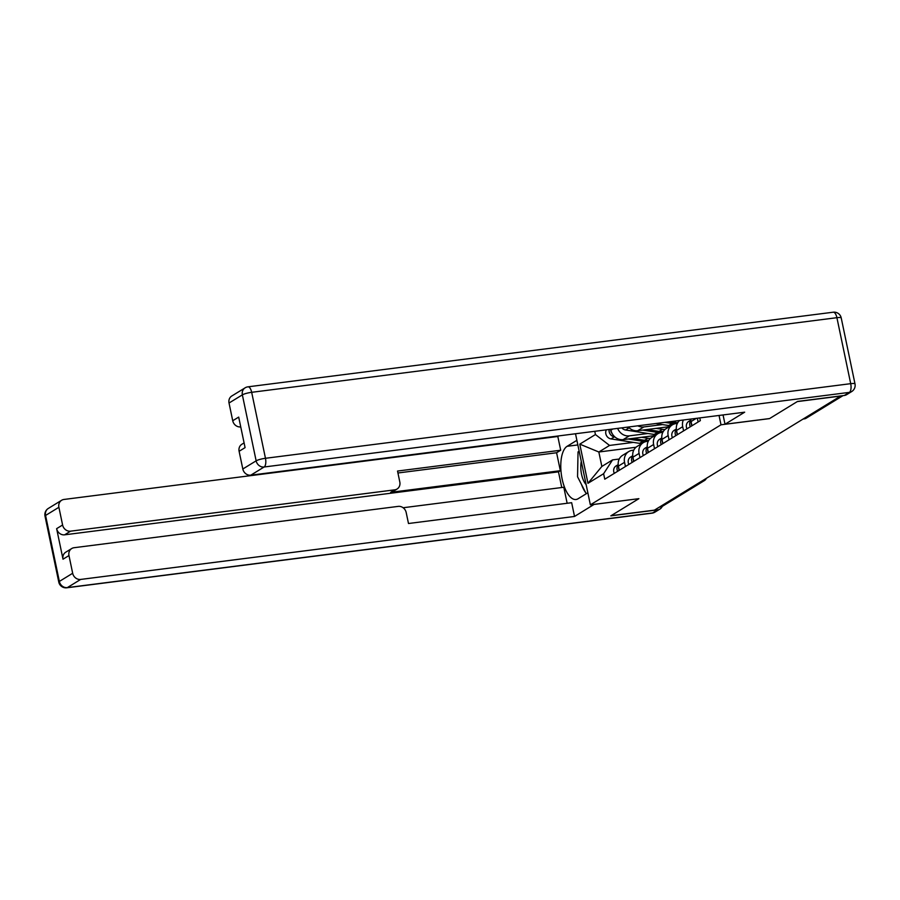 <?xml version="1.0" encoding="UTF-8"?>
<svg xmlns="http://www.w3.org/2000/svg" width="900" height="900" viewBox="0 0 900 900"><rect width="100%" height="100%" fill="white"/><g stroke="black" fill="none" stroke-linecap="round" stroke-linejoin="round"><path stroke-width="1.35" d="M611.111 515.678L654.413 510.154L840.577 396.079L797.276 401.591L769.511 418.613L721.001 424.8L590.366 504.844L638.876 498.668L611.111 515.678M594.18 504.36L574.526 516.454L571.658 502.695L408.488 523.507L406.192 512.55A7.245 6.469 58.5 0 0 398.205 506.385L74.036 547.717A7.245 6.469 58.5 0 0 71.719 548.539A7.245 6.469 58.5 0 0 68.974 555.548L72.675 573.266A7.245 6.469 58.5 0 0 80.663 579.431L67.343 587.599L652.579 512.966L657.607 509.884A7.245 6.469 58.5 0 0 659.936 509.074A7.245 6.469 58.5 0 0 662.254 506.396A4.837 4.309 -121.5 0 1 660.668 506.97L702.877 481.095A4.837 2.025 -97.3 0 0 703.654 479.981M659.34 507.139L660.668 506.97M697.331 418.23L698.119 421.988M690.84 419.051A11.115 9.911 58.5 0 0 691.087 421.549L691.965 425.756M683.584 430.897L682.695 426.69A11.115 9.911 -121.5 0 1 683.347 420.007M679.669 420.48A11.115 9.911 58.5 0 0 676.553 430.459L677.43 434.666M669.049 439.796L668.16 435.589A11.115 9.911 -121.5 0 1 672.367 424.834A11.115 9.911 -121.5 0 1 675.934 423.596L677.374 423.405M672.367 424.834L666.214 428.603A11.115 9.911 58.5 0 0 662.018 439.358L662.895 443.565M654.514 448.706L653.625 444.499A11.115 9.911 -121.5 0 1 657.832 433.744A11.115 9.911 -121.5 0 1 661.399 432.495L662.839 432.315M657.832 433.744L651.679 437.512A11.115 9.911 58.5 0 0 647.482 448.267L648.36 452.475M662.49 424.575L643.837 426.949A11.115 9.911 -121.5 0 1 637.83 425.812M639.979 457.616L639.09 453.409A11.115 9.911 -121.5 0 1 643.298 442.654A11.115 9.911 -121.5 0 1 646.864 441.405L648.304 441.225M628.38 427.016A11.115 9.911 58.5 0 0 637.695 430.718L669.352 426.679M643.298 442.654L637.144 446.423A11.115 9.911 58.5 0 0 632.947 457.178L633.825 461.385M647.955 433.485L629.303 435.859A11.115 9.911 -121.5 0 1 617.648 428.389M625.444 466.526L624.555 462.319A11.115 9.911 -121.5 0 1 628.762 451.564A11.115 9.911 -121.5 0 1 632.329 450.315L633.769 450.124M610.717 429.277L610.909 430.178A11.115 9.911 58.5 0 0 623.16 439.627L654.817 435.589M628.762 451.564L622.609 455.332A11.115 9.911 58.5 0 0 618.413 466.088L619.29 470.295M635.996 447.255L598.837 452.002L601.852 466.447L612.574 459.889L603.619 473.715L604.766 479.194L700.357 420.615L699.795 417.915M603.619 473.715L587.97 483.311L579.78 444.139L595.44 434.543L609.548 445.433L598.837 452.002L579.78 444.139M594.765 431.303L595.44 434.543M575.516 433.766L590.366 504.844M719.044 415.463L721.001 424.8M633.42 442.384L609.548 445.433M612.574 459.889L619.234 459.034M601.852 466.447L587.97 483.311M690.908 420.379A6.041 5.389 58.5 0 0 690.334 426.757M690.874 420.098L688.725 421.414A6.041 5.389 58.5 0 0 686.981 428.816M691.268 422.438A6.041 5.389 58.5 0 0 691.92 425.79M676.373 429.289A6.041 5.389 58.5 0 0 675.799 435.668M676.339 429.007L674.19 430.324A6.041 5.389 58.5 0 0 672.446 437.715M676.732 431.348A6.041 5.389 58.5 0 0 677.385 434.689M844.335 395.46L849.364 392.377A7.245 6.469 58.5 0 0 851.692 391.556L846.664 394.65A7.245 6.469 -121.5 0 1 844.335 395.46L797.558 401.423L769.601 418.556L725.006 424.238L723.06 414.945M725.006 424.238L744.671 412.189L250.808 475.166A7.245 6.469 -121.5 0 1 242.82 469.001L239.107 451.282A7.245 6.469 -121.5 0 1 241.852 444.274L244.091 442.901M240.716 426.904L240.716 426.904A7.245 6.469 -121.5 0 1 232.729 420.739L229.028 403.02A7.245 6.469 -121.5 0 1 231.773 396.011L245.093 387.844A7.245 6.469 58.5 0 0 242.359 394.864L229.028 403.02M239.107 451.282L245.081 447.626L238.691 417.094L232.729 420.739M587.846 492.772L578.081 498.757A27.18 11.408 -97.3 0 1 576.045 499.5A27.18 11.408 -97.3 0 1 561.656 476.483A27.18 11.408 -97.3 0 1 567.124 446.299L576.889 440.325M558.788 435.892L557.82 436.489L560.7 450.236L397.53 471.049L399.814 482.006A7.245 6.469 58.5 0 1 397.08 489.015A7.245 6.469 58.5 0 1 394.751 489.836L70.582 531.169L64.62 534.825A7.245 6.469 -121.5 0 1 56.633 528.66L63.011 559.204A7.245 6.469 -121.5 0 1 65.756 552.184L71.719 548.539M561.757 487.519L558.484 471.848L560.351 470.7L556.594 452.756L560.7 450.236M567.146 503.269L563.805 487.26L403.121 507.746M638.775 498.679L594.191 504.405M557.82 436.489L63.956 499.455A7.245 6.469 58.5 0 0 61.627 500.276A7.245 6.469 58.5 0 0 58.894 507.285L62.595 525.004A7.245 6.469 58.5 0 0 70.582 531.169M574.526 516.454L80.663 579.431M657.607 509.884L610.83 515.846L638.786 498.724M560.351 470.7L390.645 492.345L394.751 489.836M558.484 471.848L64.62 534.825M556.594 452.756L397.935 472.984M397.08 489.015L392.974 491.535A7.245 6.469 -121.5 0 1 390.645 492.345M581.467 484.414A27.18 11.408 -97.3 0 0 585.731 492.75M581.288 461.419A15.705 6.593 -97.3 0 0 581.558 474.322A15.705 6.593 -97.3 0 0 586.136 484.594M586.249 493.751L577.553 476.775L578.036 451.901L579.161 451.204M661.837 438.199A6.041 5.389 58.5 0 0 661.264 444.566M661.804 437.918L659.655 439.234A6.041 5.389 58.5 0 0 657.911 446.625M662.197 440.246A6.041 5.389 58.5 0 0 662.85 443.599M647.291 447.109A6.041 5.389 58.5 0 0 646.729 453.476M647.269 446.827L645.12 448.144A6.041 5.389 58.5 0 0 643.376 455.535M647.663 449.156A6.041 5.389 58.5 0 0 648.315 452.509M632.756 456.007A6.041 5.389 58.5 0 0 632.194 462.386M632.734 455.726L630.585 457.043A6.041 5.389 58.5 0 0 628.841 464.445M633.127 458.066A6.041 5.389 58.5 0 0 633.78 461.419M677.936 422.426A14.501 12.926 -121.5 0 1 673.594 422.505L669.173 421.819M679.545 420.593A14.501 12.926 -121.5 0 1 678.712 420.604M677.531 423.101A14.501 12.926 -121.5 0 1 672.019 423.473L664.875 422.37M670.995 425.678A14.501 12.926 -121.5 0 1 668.666 425.531L655.762 423.529M663.401 431.336A14.501 12.926 -121.5 0 1 659.059 431.415L646.976 429.536M665.01 429.491A14.501 12.926 -121.5 0 1 662.423 429.356L656.089 428.377M662.996 432.011A14.501 12.926 -121.5 0 1 657.484 432.382L642.679 430.088M656.46 434.588A14.501 12.926 -121.5 0 1 654.12 434.441L625.545 429.998A6.041 5.389 -121.5 0 1 621.821 427.86M629.404 428.017L628.909 427.95A6.041 5.389 -121.5 0 1 626.861 427.219M618.221 464.918A6.041 5.389 58.5 0 0 617.659 471.296M618.199 464.636L616.05 465.952A6.041 5.389 58.5 0 0 614.306 473.344M618.592 466.976A6.041 5.389 58.5 0 0 619.245 470.317M648.866 440.246A14.501 12.926 -121.5 0 1 644.524 440.325L632.441 438.446M650.475 438.401A14.501 12.926 -121.5 0 1 647.887 438.266L641.554 437.276M612.326 433.845A6.041 5.389 -121.5 0 1 610.639 429.277M648.461 440.921A14.501 12.926 -121.5 0 1 642.949 441.293L628.144 438.986M641.925 443.498A14.501 12.926 -121.5 0 1 639.585 443.351L611.01 438.907A6.041 5.389 -121.5 0 1 606.352 429.829M614.869 436.928L614.363 436.849A6.041 5.389 -121.5 0 1 609.131 429.48M623.16 439.627L629.303 435.859M637.695 430.718L643.837 426.949M632.947 457.178L639.09 453.409M647.482 448.267L653.625 444.499M662.018 439.358L668.16 435.589M676.553 430.459L682.695 426.69M691.087 421.549L696.285 418.365M618.413 466.088L624.555 462.319M610.909 430.178L612.821 429.007M803.126 419.029L804.262 418.882A4.837 2.025 -97.3 0 0 804.623 418.748L842.175 395.73M803.295 418.916L804.623 418.748A4.837 4.309 -121.5 0 0 806.175 418.207L843.019 395.629M701.55 481.264L702.877 481.095A4.837 4.309 -121.5 0 0 704.43 480.555A4.837 4.837 0 0 0 706.354 478.327M851.692 391.556A7.245 7.245 0 0 0 855 383.895A7.245 1.226 -11.8 0 0 850.702 383.67A7.245 3.038 82.7 0 1 849.364 392.377L264.127 466.999A7.245 3.038 82.7 0 0 265.466 458.291L850.702 383.67L836.91 317.689L251.674 392.31L265.466 458.291A7.245 1.226 168.2 0 0 256.14 460.834L242.359 394.864A7.245 1.226 -11.8 0 1 251.674 392.31A7.245 3.038 82.7 0 0 247.961 386.831A7.245 7.245 0 0 0 245.093 387.844M242.82 469.001L256.14 460.834A7.245 6.469 58.5 0 0 264.127 466.999L250.808 475.166M833.209 312.21A7.245 3.038 82.7 0 1 836.91 317.689A7.245 1.226 168.2 0 1 841.219 317.914A7.245 7.245 0 0 0 833.209 312.21L247.961 386.831M68.974 555.548L63.011 559.204M56.633 528.66L62.595 525.004M58.894 507.285L45.574 515.452L59.355 581.434L72.675 573.266M577.845 444.938L567.124 446.299M45.574 515.452A7.245 6.469 -121.5 0 1 48.307 508.444A7.245 7.245 0 0 0 45 516.105A7.245 1.226 -11.8 0 1 45.574 515.452M59.355 581.434A7.245 1.226 168.2 0 0 58.781 582.086A7.245 7.245 0 0 0 66.791 587.79A7.245 3.038 82.7 0 0 67.343 587.599A7.245 6.469 -121.5 0 1 59.355 581.434M659.936 509.074L654.908 512.156A7.245 6.469 -121.5 0 1 652.579 512.966A7.245 3.038 82.7 0 1 652.039 513.169L66.791 587.79M673.594 422.505L676.181 420.93M668.666 425.531L672.019 423.473M659.059 431.415L662.423 429.356M654.12 434.441L657.484 432.382M625.545 429.998L628.909 427.95M644.524 440.325L647.887 438.266M639.585 443.351L642.949 441.293M611.01 438.907L614.363 436.849M704.43 480.555L662.22 506.419M804.262 418.882A4.837 4.837 0 0 0 806.175 418.207M855 383.895L841.219 317.914M61.627 500.276L48.307 508.444M45 516.105L58.781 582.086M652.039 513.169A7.245 7.245 0 0 0 654.908 512.156"/></g></svg>
